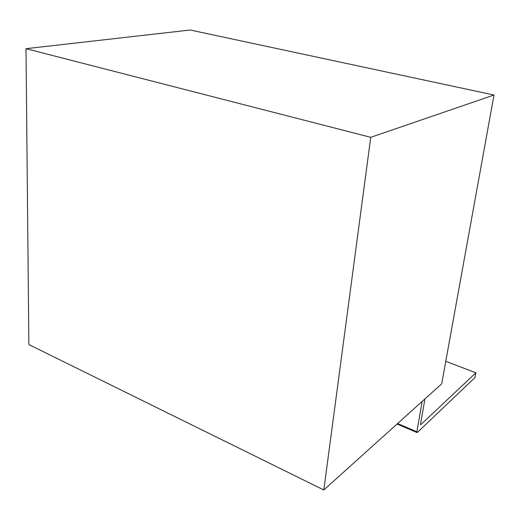 <?xml version="1.0" encoding="UTF-8"?>
<svg xmlns="http://www.w3.org/2000/svg" width="520" height="520" viewBox="0 0 520 520"><rect width="100%" height="100%" fill="white"/><g stroke="black" fill="none" stroke-linecap="round" stroke-linejoin="round"><path stroke-width="0.78" d="M445.776 361.335L475.891 372.775L420.778 424.723L420.563 423.904L424.918 398.944M323.811 489.983L28.866 344.572L26 48.685L370.747 137.319L323.811 489.983L441.701 383.832L494 95.023L370.747 137.319M494 95.023L190.216 30.017L26 48.685M397.618 423.527L416.884 431.801L422.149 401.44M416.884 431.801L417.346 432.458L474.949 377.585L475.891 372.775M420.524 424.372L421.018 424.58M416.923 432.536L397.085 424.008"/></g></svg>
